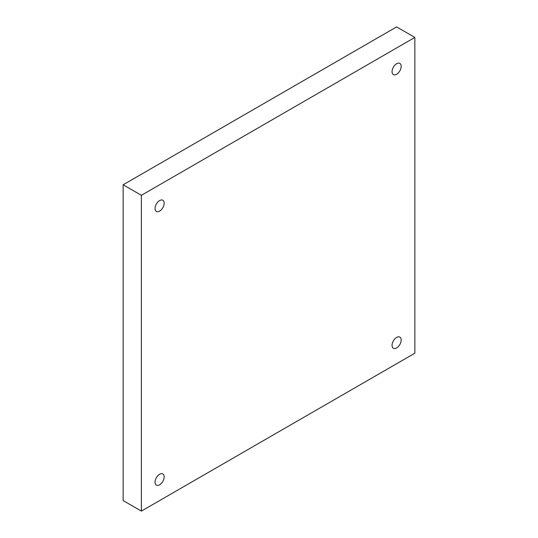<?xml version="1.0" encoding="UTF-8"?>
<svg xmlns="http://www.w3.org/2000/svg" width="538" height="538" viewBox="0 0 538 538"><rect width="100%" height="100%" fill="white"/><g stroke="black" fill="none" stroke-linecap="round" stroke-linejoin="round"><path stroke-width="0.81" d="M396.62 63.74A6.443 3.719 120 0 0 392.41 69.422A6.443 3.719 120 0 0 393.399 74.587A6.443 3.719 120 0 0 396.62 74.264A6.443 3.719 120 0 0 400.83 68.588A6.443 3.719 120 0 0 399.848 63.423A6.443 3.719 120 0 0 396.62 63.74M396.62 337.42A6.443 3.719 120 0 0 392.41 343.103A6.443 3.719 120 0 0 393.399 348.268A6.443 3.719 120 0 0 396.62 347.945A6.443 3.719 120 0 0 400.83 342.269A6.443 3.719 120 0 0 399.848 337.104A6.443 3.719 120 0 0 396.62 337.42M159.611 474.26A6.443 3.719 120 0 0 155.401 479.936A6.443 3.719 120 0 0 156.39 485.101A6.443 3.719 120 0 0 159.611 484.785A6.443 3.719 120 0 0 163.821 479.102A6.443 3.719 120 0 0 162.832 473.938A6.443 3.719 120 0 0 159.611 474.26M159.611 200.58A6.443 3.719 120 0 0 155.401 206.262A6.443 3.719 120 0 0 156.39 211.427A6.443 3.719 120 0 0 159.611 211.104A6.443 3.719 120 0 0 163.821 205.422A6.443 3.719 120 0 0 162.832 200.257A6.443 3.719 120 0 0 159.611 200.58M414.852 353.21L414.852 37.425L141.38 195.314L141.38 511.1L414.852 353.21M141.38 511.1L123.148 500.575L123.148 184.79L396.62 26.9L414.852 37.425M141.38 195.314L123.148 184.79"/></g></svg>
